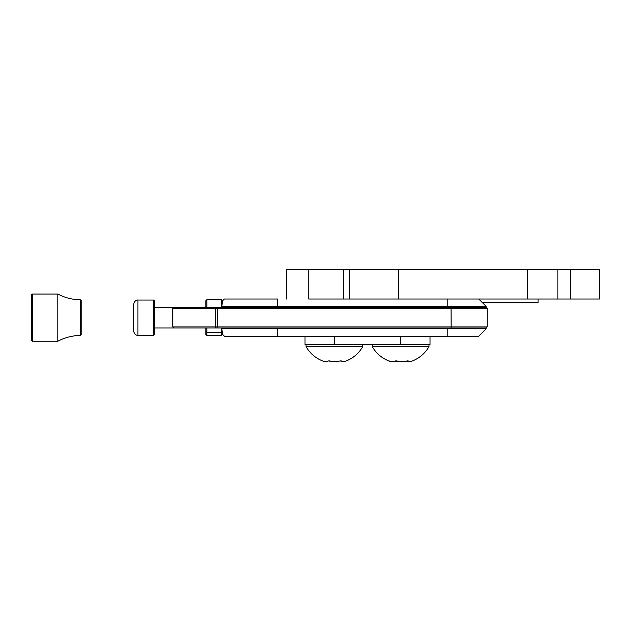<?xml version="1.0" encoding="UTF-8"?>
<svg xmlns="http://www.w3.org/2000/svg" width="631" height="631" viewBox="0 0 631 631"><rect width="100%" height="100%" fill="white"/><g stroke="black" fill="none" stroke-linecap="round" stroke-linejoin="round"><path stroke-width="0.95" d="M430.003 336.252L430.003 344.526L305.018 344.526L305.018 336.252M372.274 344.526L372.274 346.6L428.97 346.6L428.97 344.526M394.967 361.121A30.824 30.564 90 0 0 400.622 361.397M428.97 346.6A32.552 32.552 0 0 1 411.933 361.121A30.824 11.784 -90 0 1 407.973 360.829A30.824 30.564 -90 0 1 396.008 360.829A30.824 18.78 90 0 1 388.664 360.829A30.824 11.784 90 0 0 389.311 361.121A30.824 11.784 90 0 0 391.496 361.397M406.277 361.121A30.824 18.78 -90 0 0 409.748 361.397M306.059 344.526L306.059 346.6L362.746 346.6L362.746 344.526M328.53 360.956A30.824 30.785 90 0 0 334.398 361.421M346.451 360.829A30.824 14.079 -90 0 1 346.151 360.956A30.824 14.079 -90 0 1 340.945 360.829A30.824 30.785 -90 0 1 328.893 360.829A30.824 16.714 90 0 1 322.354 360.829A30.824 14.079 90 0 0 322.654 360.956A30.824 14.079 90 0 0 325.344 361.421M340.275 360.956A30.824 16.714 -90 0 0 343.461 361.421M153.625 300.04L154.453 300.869L154.453 334.391L153.625 335.219L153.625 300.04L137.905 300.04L137.905 335.219C134.719 335.921 133.228 330.273 133.764 331.078L133.764 304.181L133.764 331.078M221.339 307.281L221.339 299.701L222.372 300.821L221.875 306.366L486.099 306.366L486.099 307.281L173.777 307.281L172.728 308.338L487.148 308.338L487.148 326.921L451.165 326.921L451.062 307.281M486.099 328.893L478.74 336.252L224.47 336.252L222.372 334.438L221.875 328.893L486.099 328.893L486.099 327.978L173.777 327.978L172.728 326.921L451.165 326.921L451.062 327.978M205.816 307.281C205.816 305.917 205.816 305.917 205.816 307.281L205.816 300.821L205.816 307.281M205.816 334.438L205.816 327.978L205.816 334.438L206.85 335.558L221.339 335.558L222.372 334.438M221.339 335.558L221.339 332.332L206.85 332.332L206.85 335.558M221.339 299.701L206.85 299.701L205.816 300.821M205.816 331.417L206.85 332.332L206.85 327.978M221.339 327.978L221.339 332.332L222.372 331.417M80.374 335.432L80.374 299.828C72.407 299.67 64.89 297.737 57.831 294.038L57.831 341.221C64.89 337.522 72.407 335.589 80.374 335.432L81.21 334.596L81.21 300.664L80.374 299.828M32.378 341.221L31.55 340.393L31.55 294.866L32.378 294.038L32.378 341.221L57.831 341.221M308.733 269.579L308.733 299.007L599.45 299.007L599.45 269.579L286.474 269.579L286.474 299.007M538.062 299.007L538.062 302.793L482.518 302.793M221.875 307.281L221.875 306.366M221.875 327.978L221.875 328.893M222.325 334.107L224.47 336.252L222.175 334.146M277.687 307.281L277.687 299.007L224.384 299.007L222.175 301.113M334.398 344.526L334.398 336.252M400.622 344.526L400.622 336.252M206.85 299.701L206.85 307.281M527.311 299.007L527.311 269.579M349.464 299.007L349.464 269.579M570.621 299.007L570.621 269.579M172.76 326.921L172.76 308.338M215.565 327.978L215.565 307.281M216.733 327.978L217.419 326.921L217.419 308.338L216.733 307.281M447.205 327.978L447.205 336.252M277.687 327.978L277.687 336.252M447.205 307.281L447.205 299.007M372.274 346.6A32.552 32.552 0 0 0 389.311 361.121M346.151 360.956A32.552 32.552 0 0 0 362.746 346.6M306.051 346.6A32.552 32.552 0 0 0 322.654 360.956M154.453 327.978L173.777 327.978L172.728 326.921L172.728 308.338L173.777 307.281L154.453 307.281M153.625 335.219L137.905 335.219M137.905 300.04C134.348 299.48 133.259 305.491 133.764 304.181M32.378 294.038L57.831 294.038M398.366 299.007L398.366 269.579M343.461 299.007L343.461 269.579M557.867 299.007L557.867 269.579M486.099 327.978L487.148 326.921M478.74 299.007L486.099 306.366M486.099 307.281L487.148 308.338"/></g></svg>
